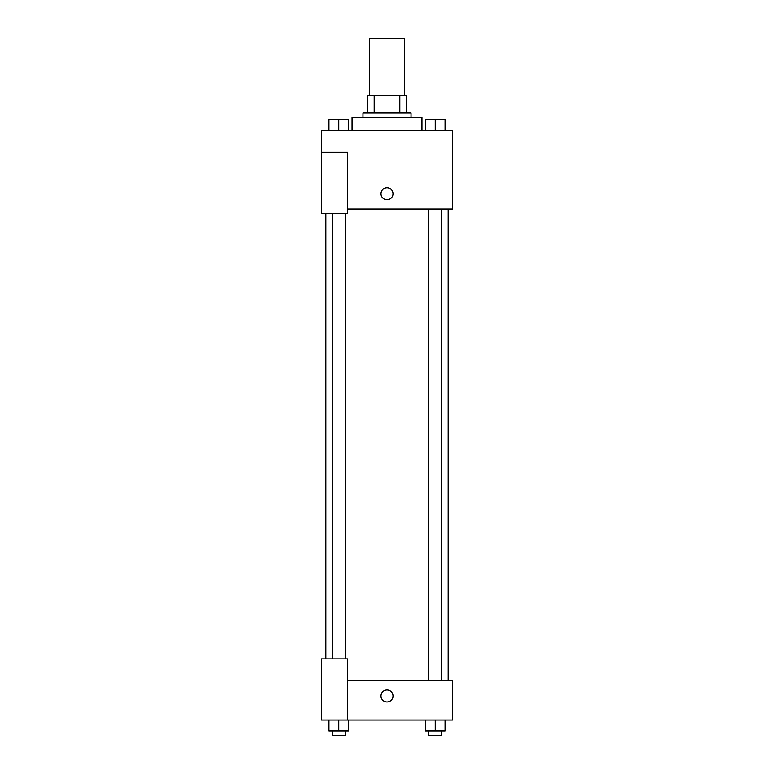 <?xml version="1.0" encoding="UTF-8"?>
<svg xmlns="http://www.w3.org/2000/svg" width="774" height="774" viewBox="0 0 774 774"><rect width="100%" height="100%" fill="white"/><g stroke="black" fill="none" stroke-linecap="round" stroke-linejoin="round"><path stroke-width="1.16" d="M404.473 95.473L404.473 38.7L369.527 38.7L369.527 95.473M374.19 112.946L374.19 95.473L367.35 95.473L367.35 112.946L367.35 95.473M374.19 95.473L406.65 95.473L406.65 112.946M399.81 112.946L399.81 95.473M362.977 117.309L362.977 112.946L411.023 112.946L411.023 117.309M421.936 130.419L421.936 117.309L352.064 117.309L352.064 130.419M321.491 152.255L321.491 213.392L347.69 213.392L347.69 152.255L321.491 152.255L321.491 130.419L452.509 130.419L452.509 209.028L347.69 209.028M380.992 193.742A6.008 6.008 0 0 1 389.999 188.546A6.008 6.008 0 0 1 389.999 198.947A6.008 6.008 0 0 1 380.992 193.742M347.69 680.704L452.509 680.704L452.509 720.014L321.491 720.014L321.491 658.868L347.69 658.868L347.69 720.014M380.992 695.99A6.008 6.008 0 0 1 389.999 690.795A6.008 6.008 0 0 1 389.999 701.196A6.008 6.008 0 0 1 380.992 695.99M425.39 720.014L425.39 730.937L445.04 730.937L445.04 720.014L445.04 730.937M435.22 730.937L435.22 720.014M441.77 730.937L441.77 735.3L428.661 735.3L428.661 730.937M328.96 720.014L328.96 730.937L348.61 730.937L348.61 720.014L348.61 730.937M338.78 730.937L338.78 720.014M345.339 730.937L345.339 735.3L332.23 735.3L332.23 730.937M425.39 130.419L425.39 119.496L445.04 119.496L445.04 130.419L445.04 119.496M435.22 130.419L435.22 119.496M441.77 119.496L428.661 119.496M328.96 130.419L328.96 119.496L348.61 119.496L348.61 130.419L348.61 119.496M338.78 130.419L338.78 119.496M345.339 119.496L332.23 119.496M448.146 680.704L448.146 209.028M325.854 658.868L325.854 213.392M428.661 209.028L428.661 680.704M441.77 209.028L441.77 680.704M345.339 658.868L345.339 213.392M332.23 658.868L332.23 213.392"/></g></svg>
